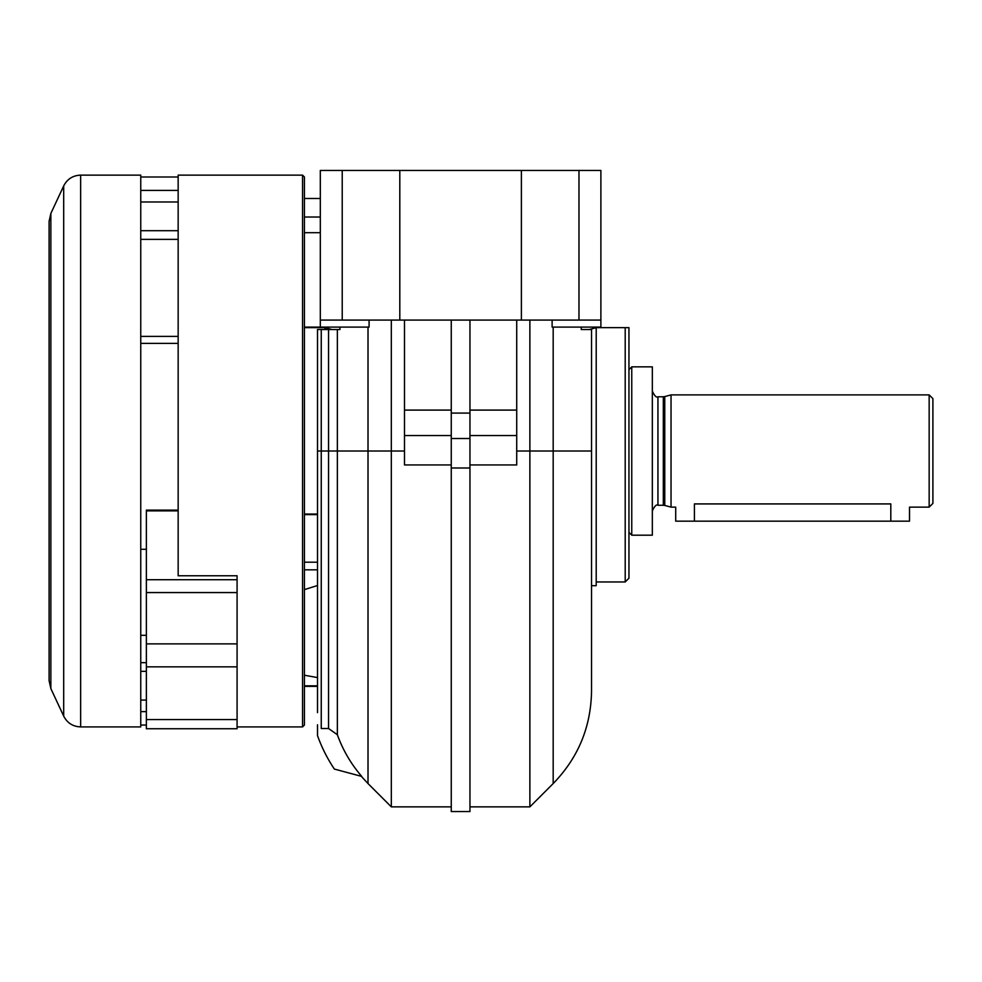 <?xml version="1.0" encoding="UTF-8"?>
<svg xmlns="http://www.w3.org/2000/svg" width="982" height="982" viewBox="0 0 982 982"><rect width="100%" height="100%" fill="white"/><g stroke="black" fill="none" stroke-linecap="round" stroke-linejoin="round"><path stroke-width="1.47" d="M625.203 327.657L625.203 581.958L628.946 578.214L628.946 327.657L596.209 327.657L596.209 585.689L591.532 585.689M589.237 329.535L596.209 327.657M324.993 329.535L324.993 327.657L331.977 329.535M324.993 327.657L304.42 327.657M369.085 320.083L369.085 327.104L304.42 327.104M317.517 712.625L317.517 329.535L321.249 329.535L321.249 451.02L368.017 451.02L368.017 327.104M339.956 327.104L339.956 329.535L321.249 329.535M581.246 327.104L581.246 329.535L591.532 329.535L591.532 690.984C591.004 726.926 578.226 757.785 553.185 783.562L553.185 451.02L516.716 451.02M600.886 320.083L521.393 320.083L521.393 170.451L600.886 170.451L600.886 327.104L552.117 327.104L552.117 320.083M304.42 217.022L320.316 217.022M320.316 327.104L320.316 170.451L342.227 170.451L342.227 320.083L320.316 320.083M529.875 320.083L529.875 806.873L469.961 806.873M391.327 320.083L391.327 451.02L368.017 451.02L368.017 783.562L391.327 806.873L391.327 451.02L404.486 451.02M521.393 320.083L342.227 320.083M317.517 724.765L317.517 735.653A151.977 151.977 0 0 0 334.371 769.078L361.744 776.418C351.016 763.996 342.89 750.101 337.354 734.708L337.354 329.535M469.961 811.549L469.961 467.997L451.254 467.997L451.254 811.549L469.961 811.549M516.716 320.083L516.716 464.952L469.961 464.952M469.961 320.083L469.961 467.997M451.254 320.083L451.254 467.997M451.254 464.952L404.486 464.952L404.486 320.083M317.517 451.02L321.249 451.02L321.249 728.509L328.553 728.509L337.354 734.708M521.393 170.451L399.809 170.451L399.809 320.083M399.809 170.451L342.227 170.451M304.42 232.697L320.316 232.697M671.037 507.129L671.037 394.899L929.156 394.899L929.156 507.129L909.516 507.129L909.516 521.16L675.714 521.16L675.714 507.129L671.037 507.129L664.765 505.448L664.765 396.581L671.037 394.899M890.809 521.16L890.809 503.926C914.942 507.424 914.942 507.424 890.809 503.926L694.409 503.926C670.289 507.424 670.289 507.424 694.409 503.926L694.409 521.16M929.156 507.129L932.9 503.398L932.9 398.643L929.156 394.899M652.33 535.19L652.33 366.851L631.757 366.851L631.757 535.19L652.33 535.19M50.855 213.45L50.855 688.591L49.1 680.686L49.1 221.355L50.855 213.45L63.695 185.917L63.695 716.111C67.255 722.998 72.901 726.594 80.647 726.913L80.647 175.127C72.901 175.447 67.255 179.043 63.695 185.917M49.1 619.875L49.1 577.662M49.1 324.379L49.1 282.165M146.367 711.631L140.757 711.631M178.159 201.973L140.757 201.973M146.367 700.068L140.757 700.068M302.554 175.127L302.554 726.913L304.42 725.047L304.42 176.993L302.554 175.127L178.159 175.127L178.159 575.759L237.079 575.759L237.079 579.711L146.367 579.711L146.367 510.112L178.159 510.112M178.159 190.41L140.757 190.41M80.647 726.913L140.757 726.913L140.757 175.127L80.647 175.127M317.517 585.53L304.42 589.605M317.517 677.592L304.42 675.223M237.079 579.711L237.079 728.754L146.367 728.754L146.367 579.711M553.185 327.104L553.185 451.02L591.532 451.02M328.553 329.535L328.553 728.509M451.254 435.529L404.486 435.529M451.254 410.095L404.486 410.095M516.716 435.529L469.961 435.529M516.716 410.095L469.961 410.095M469.961 438.512L451.254 438.512M469.961 413.078L451.254 413.078M578.975 170.451L578.975 320.083M664.765 505.448L663.316 505.264L663.316 396.777L664.765 396.581M663.316 505.264L657.94 505.264L657.94 396.777C656.492 397.857 654.613 395.992 652.33 391.167M140.757 671.344L146.367 671.344M140.757 230.696L178.159 230.696M140.757 662.666L146.367 662.666M140.757 343.381L178.159 343.381M140.757 336.396L178.159 336.396M140.757 239.363L178.159 239.363M317.517 569.818L304.42 569.818M317.517 685.841L304.42 685.841M237.079 719.561L146.367 719.561M237.079 666.852L146.367 666.852M237.079 643.885L146.367 643.885M237.079 592.563L146.367 592.563M178.159 510.873L146.367 510.873M317.517 562.207L304.42 562.207M317.517 514.629L304.42 514.629M625.203 581.958L596.209 581.958M304.42 198.499L320.316 198.499M451.254 806.873L391.327 806.873M553.185 783.562L529.875 806.873M361.278 776.296L368.017 783.562M663.316 396.777L657.94 396.777M657.94 505.264C656.492 504.171 654.613 506.049 652.33 510.873M628.946 532.379L631.757 535.19M628.946 369.649L631.757 366.851M146.367 725.047L140.757 725.047M302.554 726.913L237.079 726.913M178.159 176.993L140.757 176.993M50.855 688.591L63.695 716.111M317.517 686.381L304.42 686.381M317.517 514.052L304.42 514.052M140.757 635.317L146.367 635.317M140.757 549.282L146.367 549.282"/></g></svg>

